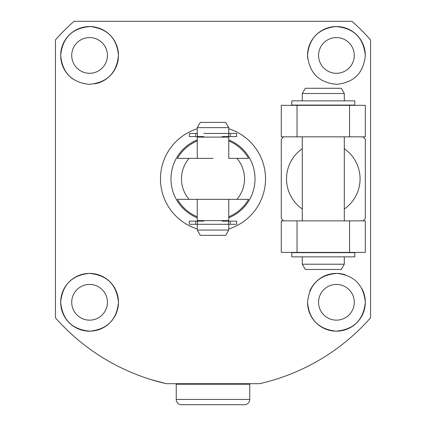 <?xml version="1.0" encoding="UTF-8"?>
<svg xmlns="http://www.w3.org/2000/svg" width="426" height="426" viewBox="0 0 426 426"><rect width="100%" height="100%" fill="white"/><g stroke="black" fill="none" stroke-linecap="round" stroke-linejoin="round"><path stroke-width="0.64" d="M187.184 383.693L176.763 383.693A0.527 0.527 0 0 0 176.236 384.215L176.236 399.45A5.25 5.25 0 0 0 181.487 404.7L244.513 404.7A5.25 5.25 0 0 0 249.764 399.45L249.764 384.215A0.527 0.527 0 0 0 249.237 383.693L238.816 383.693M176.763 383.693L249.237 383.693M213 404.7L199.869 404.7M291.783 256.857L354.805 256.857L354.805 252.655L291.783 252.655L291.783 256.857M291.783 105.073L354.805 105.073L354.805 100.866L291.783 100.866L291.783 105.073M305.32 88.262L341.269 88.262L344.304 93.518L302.284 93.518L305.32 88.262M344.304 264.205L302.284 264.205L305.32 269.461L341.269 269.461L344.304 264.205L344.304 256.857M302.284 264.205L302.284 256.857M339.181 252.655L339.181 252.389M307.407 252.655L307.407 252.389M344.304 220.876L344.304 136.847M302.284 220.876L302.284 136.847M344.304 100.866L344.304 93.518M302.284 100.866L302.284 93.518M349.554 252.389L349.554 220.876L365.311 220.876L365.311 252.389L281.277 252.389L281.277 220.876L297.034 220.876L297.034 252.389M349.554 220.876L297.034 220.876M349.554 136.847L349.554 105.334L365.311 105.334L365.311 136.847L281.277 136.847L281.277 105.334L297.034 105.334L297.034 136.847M349.554 105.334L297.034 105.334M344.304 209.033A36.764 36.764 0 0 0 344.304 148.69M362.947 220.876A57.771 57.771 0 0 0 365.311 218.511L365.311 139.211A57.771 57.771 0 0 0 362.947 136.847M283.641 136.847A57.771 57.771 0 0 0 281.277 139.211L281.277 218.511A57.771 57.771 0 0 0 283.641 220.876M302.284 148.69A36.764 36.764 0 0 0 302.284 209.033M222.191 221.142L236.632 221.142L236.632 224.294L222.191 224.294M203.809 221.142L189.368 221.142L189.368 224.294L228.512 224.294L228.512 221.142M203.809 224.294L197.488 224.294L197.488 221.142M203.809 133.434L236.632 133.434L236.632 136.581L222.191 136.581M197.488 136.581L197.488 133.434L189.368 133.434L189.368 136.581L203.809 136.581M228.512 136.581L228.512 133.434L222.191 133.434M200.279 122.4L225.721 122.4L228.757 127.656L197.243 127.656L200.279 122.4M228.757 230.067L197.243 230.067L200.279 235.322L225.721 235.322L228.757 230.067L228.757 224.294M197.243 230.067L197.243 224.294M223.634 221.142L223.634 220.615M202.366 221.142L202.366 220.615M228.757 199.347L197.243 199.347L197.243 220.615L228.757 220.615L228.757 199.347L248.587 199.347L177.413 199.347A41.061 41.061 0 0 0 197.243 216.781M228.757 140.942A41.061 41.061 0 0 1 248.587 158.376L228.757 158.376L228.757 137.108L197.243 137.108L197.243 158.376L213 158.376L177.413 158.376A41.061 41.061 0 0 1 197.243 140.942M223.634 137.108L223.634 136.581M202.366 137.108L202.366 136.581M228.757 133.434L228.757 127.656M197.243 133.434L197.243 127.656M228.757 139.909A42.014 42.014 0 0 1 228.757 217.814M228.757 216.781A41.061 41.061 0 0 0 248.587 199.347M248.587 158.376L236.947 158.376A31.513 31.513 0 0 1 236.947 199.347L236.947 199.347A31.513 31.513 0 0 0 242.895 188.825A31.513 31.513 0 0 1 242.197 190.72M242.197 167.003A31.513 31.513 0 0 1 242.895 168.898A31.513 31.513 0 0 0 236.947 158.376L228.757 158.376M242.895 168.898A31.513 31.513 0 0 1 242.895 188.825M197.243 158.376L177.413 158.376M197.243 199.347L177.413 199.347M189.053 199.347A31.513 31.513 0 0 1 189.053 158.376A31.513 31.513 0 0 0 189.053 199.347M197.243 217.814A42.014 42.014 0 0 1 197.243 139.909M166.321 383.693L259.679 383.693A210.082 210.082 0 0 0 370.561 317.817L370.561 39.906A210.082 210.082 0 0 0 351.956 21.3L74.044 21.3A210.082 210.082 0 0 0 55.439 39.906L55.439 317.817A210.082 210.082 0 0 0 166.321 383.693L151.028 379.593L158.877 381.85M307.535 302.284A28.888 28.888 0 0 0 336.423 331.172A28.888 28.888 0 0 0 365.311 302.284C363.516 320.059 353.713 329.681 335.901 331.167C318.563 329.165 309.111 319.537 307.535 302.284C309.319 284.563 319.095 274.935 336.87 273.401C354.139 275.255 363.618 284.882 365.311 302.284A28.888 28.888 0 0 0 361.924 288.716M354.283 302.284A17.855 17.855 0 0 1 336.423 320.144A17.855 17.855 0 0 1 318.568 302.284A17.855 17.855 0 0 1 336.423 284.43A17.855 17.855 0 0 1 354.283 302.284M60.689 302.284A28.888 28.888 0 0 0 89.577 331.172A28.888 28.888 0 0 0 118.465 302.284C116.889 319.543 107.443 329.17 90.12 331.167C72.319 329.708 62.51 320.08 60.689 302.284C62.393 284.872 71.872 275.244 89.119 273.401C106.878 274.908 116.655 284.536 118.465 302.284A28.888 28.888 0 0 0 89.577 273.396A28.888 28.888 0 0 0 60.689 302.284M107.432 302.284A17.855 17.855 0 0 1 89.577 320.144A17.855 17.855 0 0 1 71.717 302.284A17.855 17.855 0 0 1 89.577 284.43A17.855 17.855 0 0 1 107.432 302.284M94.796 83.847A28.888 28.888 0 0 0 118.465 55.439C116.676 73.16 106.905 82.788 89.141 84.321C71.866 82.474 62.382 72.846 60.689 55.439A28.888 28.888 0 0 0 73.331 79.321M107.432 55.439A17.855 17.855 0 0 1 89.577 73.293A17.855 17.855 0 0 1 71.717 55.439A17.855 17.855 0 0 1 89.577 37.584A17.855 17.855 0 0 1 107.432 55.439M365.311 55.439A28.888 28.888 0 0 0 336.423 26.55A28.888 28.888 0 0 0 307.535 55.439C309.116 38.18 318.563 28.553 335.885 26.556C353.697 28.025 363.506 37.648 365.311 55.439C363.607 72.851 354.128 82.479 336.875 84.321C319.133 82.82 309.356 73.192 307.535 55.439A28.888 28.888 0 0 0 307.673 58.261M354.283 55.439A17.855 17.855 0 0 1 336.423 73.293A17.855 17.855 0 0 1 318.568 55.439A17.855 17.855 0 0 1 336.423 37.584A17.855 17.855 0 0 1 354.283 55.439M60.689 55.439C62.484 37.664 72.292 28.036 90.115 26.556C107.448 28.569 116.9 38.196 118.465 55.439A28.888 28.888 0 0 0 89.577 26.55A28.888 28.888 0 0 0 60.689 55.439M228.757 228.964A52.52 52.52 0 0 0 228.757 128.758M197.243 128.758A52.52 52.52 0 0 0 197.243 228.964M345.161 274.754A28.888 28.888 0 0 0 316.209 281.65M316.076 281.783A28.888 28.888 0 0 0 309.75 291.198M176.236 399.45L249.764 399.45M176.236 384.215L249.764 384.215M195.816 221.142L195.816 224.294M230.184 221.142L230.184 224.294M195.816 133.434L195.816 136.581M230.184 133.434L230.184 136.581M244.449 176.838A31.513 31.513 0 0 0 244.252 174.82M243.928 172.818A31.513 31.513 0 0 0 243.475 170.842M243.475 186.881A31.513 31.513 0 0 0 243.928 184.905M244.252 182.903A31.513 31.513 0 0 0 244.449 180.885M183.803 167.003A31.513 31.513 0 0 0 183.105 168.898M182.525 170.842A31.513 31.513 0 0 0 182.072 172.818M181.748 174.82A31.513 31.513 0 0 0 181.551 176.838M181.551 180.885A31.513 31.513 0 0 0 181.748 182.903M182.072 184.905A31.513 31.513 0 0 0 182.525 186.881M183.105 188.825A31.513 31.513 0 0 0 183.803 190.72"/></g></svg>
